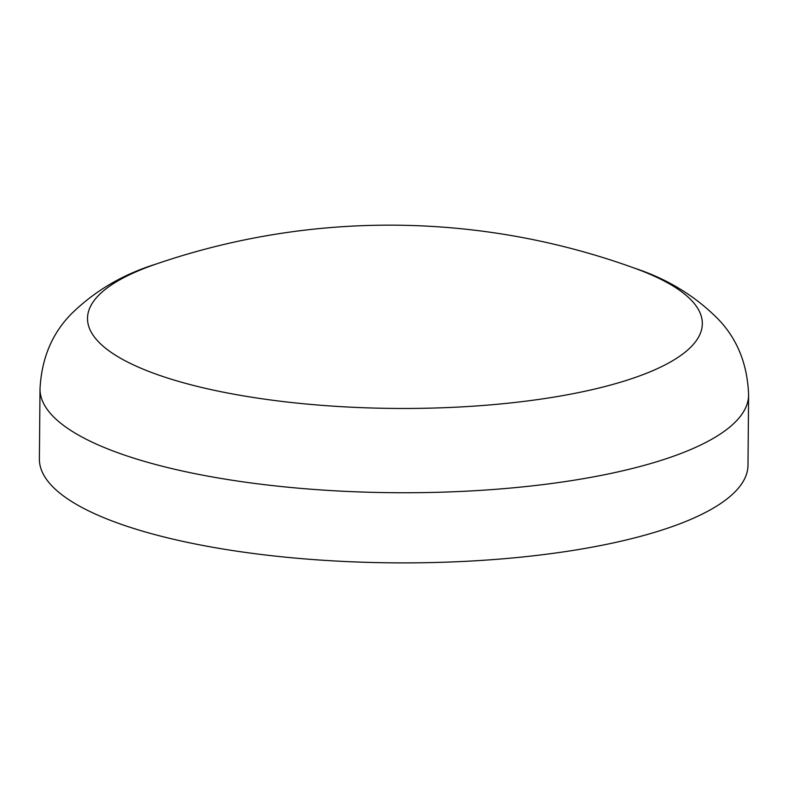 <?xml version="1.0" encoding="UTF-8"?>
<svg xmlns="http://www.w3.org/2000/svg" width="788" height="788" viewBox="0 0 788 788"><rect width="100%" height="100%" fill="white"/><g stroke="black" fill="none" stroke-linecap="round" stroke-linejoin="round"><path stroke-width="1.18" d="M567.114 551.344A354.304 100.746 -179.5 0 1 39.4 459L40.011 388.858A354.304 100.746 -179.5 0 0 567.734 481.202A354.304 100.746 -179.5 0 0 748.6 395.044L747.989 465.186A354.304 100.746 -179.5 0 1 567.114 551.344M748.6 395.044C747.536 364.568 737.499 339.372 718.479 319.445C695.42 296.071 667.505 279.001 634.734 268.245L634.734 268.245A307.438 87.419 -179.5 0 1 545.404 398.452A307.438 87.419 -179.5 0 1 159.925 375.492A307.438 87.419 -179.5 0 1 156.073 264.069L156.073 264.069C123.125 274.254 94.915 290.831 71.442 313.801C52.077 333.393 41.606 358.412 40.011 388.858M634.734 268.245A719.592 719.592 0 0 0 156.083 264.059"/></g></svg>

